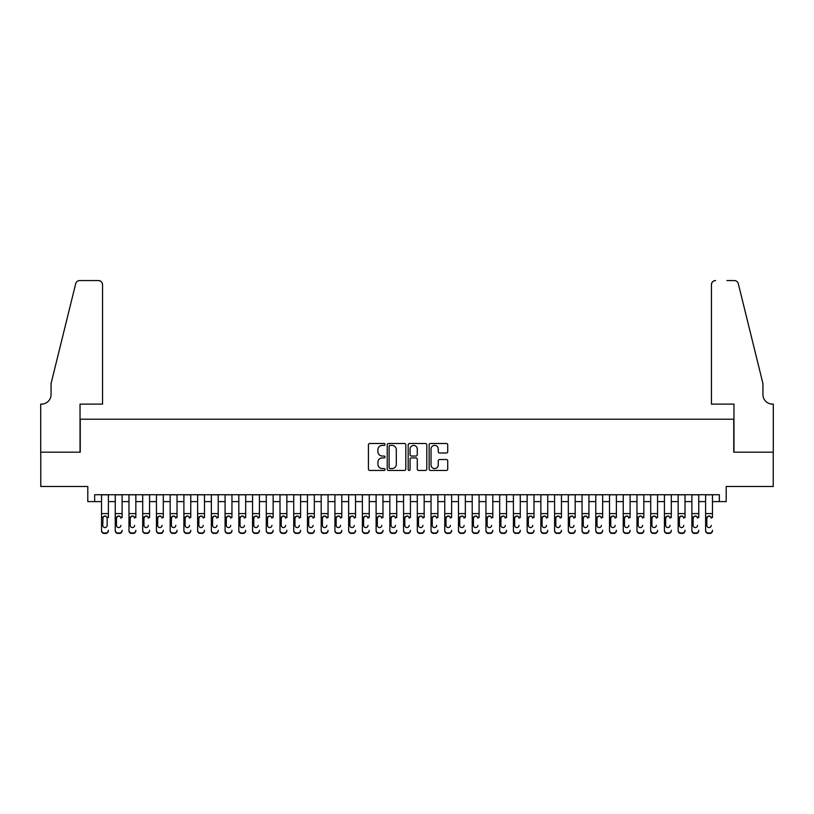<?xml version="1.0" encoding="UTF-8"?>
<svg xmlns="http://www.w3.org/2000/svg" width="814" height="814" viewBox="0 0 814 814"><rect width="100%" height="100%" fill="white"/><g stroke="black" fill="none" stroke-linecap="round" stroke-linejoin="round"><path stroke-width="1.22" d="M385.032 444.444A0.946 0.946 0 0 0 384.086 443.498L369.77 443.498A1.343 1.343 0 0 0 368.427 444.851L368.427 469.108A1.343 1.343 0 0 0 369.77 470.451L384.086 470.451A0.946 0.946 0 0 0 385.032 469.505A0.946 0.946 0 0 0 384.086 468.569L382.234 468.569A4.314 4.314 0 0 1 377.92 464.255L377.92 462.23A4.314 4.314 0 0 1 382.234 457.916L384.086 457.916A0.946 0.946 0 0 0 385.032 456.98A0.946 0.946 0 0 0 384.086 456.033L382.234 456.033A4.314 4.314 0 0 1 377.92 451.719L377.92 449.694A4.314 4.314 0 0 1 382.234 445.39L384.086 445.39A0.946 0.946 0 0 0 385.032 444.444M446.387 453.001A1.343 1.343 0 0 0 447.731 451.648L447.731 444.851A1.343 1.343 0 0 0 446.387 443.498L430.484 443.498A1.343 1.343 0 0 0 429.131 444.851L429.131 469.108A1.343 1.343 0 0 0 430.484 470.451L446.387 470.451A1.343 1.343 0 0 0 447.731 469.108L447.731 460.887A1.343 1.343 0 0 0 446.387 459.534L439.58 459.534A1.343 1.343 0 0 0 438.227 460.887L438.227 464.957A3.602 3.602 0 0 1 434.625 468.569A3.602 3.602 0 0 1 431.023 464.957L431.023 448.992A3.602 3.602 0 0 1 434.625 445.39A3.602 3.602 0 0 1 438.227 448.992L438.227 451.648A1.343 1.343 0 0 0 439.58 453.001L446.387 453.001M94.658 501.597L94.658 494.729L719.342 494.729L719.342 501.597L726.21 501.597L726.21 486.497L773.229 486.497L773.229 452.167L733.76 452.167L733.76 419.22L80.24 419.22L80.24 452.167L40.771 452.167L40.771 486.497L87.79 486.497L87.79 501.597L101.526 501.597M405.82 444.851A1.343 1.343 0 0 0 404.477 443.498L388.573 443.498A1.343 1.343 0 0 0 387.22 444.851L387.22 469.108A1.343 1.343 0 0 0 388.573 470.451L404.477 470.451A1.343 1.343 0 0 0 405.82 469.108L405.82 444.851M409.523 443.498L425.427 443.498A1.343 1.343 0 0 1 426.78 444.851L426.78 469.108A1.343 1.343 0 0 1 425.427 470.451L418.62 470.451A1.343 1.343 0 0 1 417.277 469.108L417.277 459.269A1.343 1.343 0 0 0 415.923 457.916L411.416 457.916A1.343 1.343 0 0 0 410.063 459.269L410.063 469.505A0.946 0.946 0 0 1 409.127 470.451A0.946 0.946 0 0 1 408.18 469.505L408.18 444.851A1.343 1.343 0 0 1 409.523 443.498M108.384 501.597L115.252 501.597M122.11 501.597L128.978 501.597M135.846 501.597L142.704 501.597M149.573 501.597L156.441 501.597M163.299 501.597L170.167 501.597M177.035 501.597L183.893 501.597M190.761 501.597L197.629 501.597M204.487 501.597L211.355 501.597M218.223 501.597L225.081 501.597M231.949 501.597L238.817 501.597M245.675 501.597L252.543 501.597M259.412 501.597L266.27 501.597M273.138 501.597L280.006 501.597M286.864 501.597L293.732 501.597M300.6 501.597L307.458 501.597M314.326 501.597L321.194 501.597M328.052 501.597L334.92 501.597M341.788 501.597L348.646 501.597M355.514 501.597L362.383 501.597M369.241 501.597L376.109 501.597M382.977 501.597L389.835 501.597M396.703 501.597L403.571 501.597M410.429 501.597L417.297 501.597M424.165 501.597L431.023 501.597M437.891 501.597L444.759 501.597M451.617 501.597L458.486 501.597M465.354 501.597L472.212 501.597M479.08 501.597L485.948 501.597M492.806 501.597L499.674 501.597M506.542 501.597L513.4 501.597M520.268 501.597L527.136 501.597M533.994 501.597L540.862 501.597M547.73 501.597L554.588 501.597M561.457 501.597L568.325 501.597M575.183 501.597L582.051 501.597M588.919 501.597L595.777 501.597M602.645 501.597L609.513 501.597M616.371 501.597L623.239 501.597M630.107 501.597L636.965 501.597M643.833 501.597L650.701 501.597M657.559 501.597L664.428 501.597M671.296 501.597L678.154 501.597M685.022 501.597L691.89 501.597M698.748 501.597L705.616 501.597M712.474 501.597L719.342 501.597M390.059 445.39A0.946 0.946 0 0 0 389.112 446.326L389.112 467.623A0.946 0.946 0 0 0 390.059 468.569L392.012 468.569A4.314 4.314 0 0 0 396.316 464.255L396.316 449.694A4.314 4.314 0 0 0 392.012 445.39L390.059 445.39M417.277 449.053A3.602 3.602 0 0 0 413.675 445.451A3.602 3.602 0 0 0 410.063 449.053L410.063 454.68A1.343 1.343 0 0 0 411.416 456.033L415.923 456.033A1.343 1.343 0 0 0 417.277 454.68L417.277 449.053M101.526 517.572L101.526 530.29A2.747 2.727 -0 0 0 104.263 533.017L105.637 533.017A2.747 2.727 -0 0 0 108.384 530.29L108.384 530.728A2.747 2.727 180 0 1 105.637 533.445L105.637 533.017M108.384 517.572L108.384 494.729M107.153 525.386L107.153 518.162L107.153 525.386A2.198 2.177 180 0 1 104.955 527.574A2.198 2.177 180 0 0 107.153 525.386M102.757 525.824L102.757 525.386A2.198 2.177 180 0 0 104.955 527.574M103.805 516.269L102.757 517.989M106.095 516.269L104.955 515.954L106.909 517.144L107.153 518.162M101.526 494.729L101.526 530.728A2.747 2.727 180 0 0 104.263 533.445L105.637 533.445M101.526 517.144L103.002 517.144L102.757 525.386M103.002 517.144L104.955 515.954M102.554 404.12L102.554 284.676A4.121 4.121 0 0 0 98.433 280.555L79.691 280.555A4.121 4.121 0 0 0 75.692 283.689L51.068 383.526L51.068 394.505A9.615 9.615 0 0 1 41.453 404.12L40.7 404.12L40.7 452.167L80.037 452.167L80.037 404.12L102.554 404.12L102.554 284.676C102.289 282.183 100.916 280.81 98.433 280.555L87.037 280.555M75.692 283.689C76.74 281.43 76.74 281.43 75.692 283.689C76.74 281.43 76.74 281.43 75.692 283.689M51.068 394.505A9.615 9.615 0 0 1 41.453 404.12M711.446 404.12L711.446 284.676L711.446 404.12L733.963 404.12L733.963 452.167L773.3 452.167L773.3 404.12L772.547 404.12A9.615 9.615 0 0 1 762.932 394.505A9.615 9.615 0 0 0 772.547 404.12M755.382 352.91L738.308 283.689L762.932 383.526L762.932 394.505M726.963 280.555L734.309 280.555A4.121 4.121 0 0 1 738.308 283.689C737.26 281.43 737.26 281.43 738.308 283.689C737.26 281.43 737.26 281.43 738.308 283.689M715.567 280.555A4.121 4.121 0 0 0 711.446 284.676C711.711 282.183 713.084 280.81 715.567 280.555M115.252 494.729L115.252 530.29A2.747 2.727 -0 0 0 117.999 533.017L119.373 533.017A2.747 2.727 -0 0 0 122.11 530.29L122.11 530.728A2.747 2.727 180 0 1 119.373 533.445L119.373 533.017M122.11 517.572L122.11 494.729M120.879 525.824L120.879 525.386A2.198 2.177 180 0 1 118.681 527.574A2.198 2.177 180 0 0 120.879 525.386M116.483 525.824L116.483 525.386A2.198 2.177 180 0 0 118.681 527.574A2.198 2.177 180 0 1 116.483 525.386L116.483 517.989M117.542 516.269L116.483 518.162L116.728 517.144L118.681 515.954L120.635 517.144L120.879 518.162M119.831 516.269L118.681 515.954M128.978 494.729L128.978 530.29A2.747 2.727 -0 0 0 131.726 533.017L133.099 533.017A2.747 2.727 -0 0 0 135.846 530.29L135.846 530.728A2.747 2.727 180 0 1 133.099 533.445L133.099 533.017M135.846 517.572L135.846 494.729M134.605 525.824L134.605 525.386A2.198 2.177 180 0 1 132.407 527.574A2.198 2.177 180 0 0 134.605 525.386M130.22 525.824L130.22 525.386A2.198 2.177 180 0 0 132.407 527.574A2.198 2.177 180 0 1 130.22 525.386L130.22 517.989M131.268 516.269L130.22 518.162L130.464 517.144L132.407 515.954L134.361 517.144L134.605 518.162M133.557 516.269L132.407 515.954M142.704 494.729L142.704 530.29A2.747 2.727 -0 0 0 145.452 533.017L146.825 533.017A2.747 2.727 -0 0 0 149.573 530.29L149.573 530.728A2.747 2.727 180 0 1 146.825 533.445L146.825 533.017M149.573 517.572L149.573 494.729M148.341 525.824L148.341 525.386A2.198 2.177 180 0 1 146.144 527.574A2.198 2.177 180 0 0 148.341 525.386M143.946 525.824L143.946 525.386A2.198 2.177 180 0 0 146.144 527.574A2.198 2.177 180 0 1 143.946 525.386L143.946 517.989M144.994 516.269L143.946 518.162L144.19 517.144L146.144 515.954L148.097 517.144L148.341 518.162M147.283 516.269L146.144 515.954M156.441 494.729L156.441 530.29A2.747 2.727 -0 0 0 159.188 533.017L160.562 533.017A2.747 2.727 -0 0 0 163.299 530.29L163.299 530.728A2.747 2.727 180 0 1 160.562 533.445L160.562 533.017M163.299 517.572L163.299 494.729M162.067 525.824L162.067 525.386A2.198 2.177 180 0 1 159.87 527.574A2.198 2.177 180 0 0 162.067 525.386M157.672 525.824L157.672 525.386A2.198 2.177 180 0 0 159.87 527.574A2.198 2.177 180 0 1 157.672 525.386L157.672 517.989M158.72 516.269L157.672 518.162L157.916 517.144L159.87 515.954L161.823 517.144L162.067 518.162M161.019 516.269L159.87 515.954M117.999 533.017L119.373 533.445M117.999 533.445A2.747 2.727 180 0 1 115.252 530.728L115.252 530.29M131.726 533.017L133.099 533.445M131.726 533.445A2.747 2.727 180 0 1 128.978 530.728L128.978 530.29M145.452 533.017L146.825 533.445M145.452 533.445A2.747 2.727 180 0 1 142.704 530.728L142.704 530.29M159.188 533.017L160.562 533.445M159.188 533.445A2.747 2.727 180 0 1 156.441 530.728L156.441 530.29M170.167 494.729L170.167 530.29A2.747 2.727 -0 0 0 172.914 533.017L174.288 533.017A2.747 2.727 -0 0 0 177.035 530.29L177.035 530.728A2.747 2.727 180 0 1 174.288 533.445L174.288 533.017M177.035 517.572L177.035 494.729M175.793 525.824L175.793 525.386A2.198 2.177 180 0 1 173.596 527.574A2.198 2.177 180 0 0 175.793 525.386M171.408 525.824L171.408 525.386A2.198 2.177 180 0 0 173.596 527.574A2.198 2.177 180 0 1 171.408 525.386L171.408 517.989M172.456 516.269L171.408 518.162L171.642 517.144L173.596 515.954L175.549 517.144L175.793 518.162M174.745 516.269L173.596 515.954M172.914 533.017L174.288 533.445M172.914 533.445A2.747 2.727 180 0 1 170.167 530.728L170.167 530.29M183.893 494.729L183.893 530.29A2.747 2.727 -0 0 0 186.64 533.017L188.014 533.017A2.747 2.727 -0 0 0 190.761 530.29L190.761 530.728A2.747 2.727 180 0 1 188.014 533.445L188.014 533.017M190.761 517.572L190.761 494.729M189.53 525.824L189.53 525.386A2.198 2.177 180 0 1 187.332 527.574A2.198 2.177 180 0 0 189.53 525.386M185.134 525.824L185.134 525.386A2.198 2.177 180 0 0 187.332 527.574A2.198 2.177 180 0 1 185.134 525.386L185.134 517.989M186.182 516.269L185.134 518.162L185.378 517.144L187.332 515.954L189.286 517.144L189.53 518.162M188.472 516.269L187.332 515.954M186.64 533.017L188.014 533.445M186.64 533.445A2.747 2.727 180 0 1 183.893 530.728L183.893 530.29M197.629 494.729L197.629 530.29A2.747 2.727 -0 0 0 200.376 533.017L201.75 533.017A2.747 2.727 -0 0 0 204.487 530.29L204.487 530.728A2.747 2.727 180 0 1 201.75 533.445L201.75 533.017M204.487 517.572L204.487 494.729M203.256 525.824L203.256 525.386A2.198 2.177 180 0 1 201.058 527.574A2.198 2.177 180 0 0 203.256 525.386M198.86 525.824L198.86 525.386A2.198 2.177 180 0 0 201.058 527.574A2.198 2.177 180 0 1 198.86 525.386L198.86 517.989M199.908 516.269L198.86 518.162L199.104 517.144L201.058 515.954L203.012 517.144L203.256 518.162M202.198 516.269L201.058 515.954M200.376 533.017L201.75 533.445M200.376 533.445A2.747 2.727 180 0 1 197.629 530.728L197.629 530.29M211.355 494.729L211.355 530.29A2.747 2.727 -0 0 0 214.102 533.017L215.476 533.017A2.747 2.727 -0 0 0 218.223 530.29L218.223 530.728A2.747 2.727 180 0 1 215.476 533.445L215.476 533.017M218.223 517.572L218.223 494.729M216.982 525.824L216.982 525.386A2.198 2.177 180 0 1 214.784 527.574A2.198 2.177 180 0 0 216.982 525.386M212.596 525.824L212.596 525.386A2.198 2.177 180 0 0 214.784 527.574A2.198 2.177 180 0 1 212.596 525.386L212.596 517.989M213.644 516.269L212.596 518.162L212.83 517.144L214.784 515.954L216.738 517.144L216.982 518.162M215.934 516.269L214.784 515.954M214.102 533.017L215.476 533.445M214.102 533.445A2.747 2.727 180 0 1 211.355 530.728L211.355 530.29M225.081 494.729L225.081 530.29A2.747 2.727 -0 0 0 227.828 533.017L229.202 533.017A2.747 2.727 -0 0 0 231.949 530.29L231.949 530.728A2.747 2.727 180 0 1 229.202 533.445L229.202 533.017M231.949 517.572L231.949 494.729M230.718 525.824L230.718 525.386A2.198 2.177 180 0 1 228.52 527.574A2.198 2.177 180 0 0 230.718 525.386M226.323 525.824L226.323 525.386A2.198 2.177 180 0 0 228.52 527.574A2.198 2.177 180 0 1 226.323 525.386L226.323 517.989M227.371 516.269L226.323 518.162L226.567 517.144L228.52 515.954L230.474 517.144L230.718 518.162M229.66 516.269L228.52 515.954M227.828 533.017L229.202 533.445M227.828 533.445A2.747 2.727 180 0 1 225.081 530.728L225.081 530.29M238.817 494.729L238.817 530.29A2.747 2.727 -0 0 0 241.565 533.017L242.938 533.017A2.747 2.727 -0 0 0 245.675 530.29L245.675 530.728A2.747 2.727 180 0 1 242.938 533.445L242.938 533.017M245.675 517.572L245.675 494.729M244.444 525.824L244.444 525.386A2.198 2.177 180 0 1 242.246 527.574A2.198 2.177 180 0 0 244.444 525.386M240.049 525.824L240.049 525.386A2.198 2.177 180 0 0 242.246 527.574A2.198 2.177 180 0 1 240.049 525.386L240.049 517.989M241.097 516.269L240.049 518.162L240.293 517.144L242.246 515.954L244.2 517.144L244.444 518.162M243.386 516.269L242.246 515.954M241.565 533.017L242.938 533.445M241.565 533.445A2.747 2.727 180 0 1 238.817 530.728L238.817 530.29M252.543 494.729L252.543 530.29A2.747 2.727 -0 0 0 255.291 533.017L256.664 533.017A2.747 2.727 -0 0 0 259.412 530.29L259.412 530.728A2.747 2.727 180 0 1 256.664 533.445L256.664 533.017M259.412 517.572L259.412 494.729M258.17 525.824L258.17 525.386A2.198 2.177 180 0 1 255.972 527.574A2.198 2.177 180 0 0 258.17 525.386M253.785 525.824L253.785 525.386A2.198 2.177 180 0 0 255.972 527.574A2.198 2.177 180 0 1 253.785 525.386L253.785 517.989M254.833 516.269L253.785 518.162L254.019 517.144L255.972 515.954L257.926 517.144L258.17 518.162M257.122 516.269L255.972 515.954M255.291 533.017L256.664 533.445M255.291 533.445A2.747 2.727 180 0 1 252.543 530.728L252.543 530.29M266.27 494.729L266.27 530.29A2.747 2.727 -0 0 0 269.017 533.017L270.39 533.017A2.747 2.727 -0 0 0 273.138 530.29L273.138 530.728A2.747 2.727 180 0 1 270.39 533.445L270.39 533.017M273.138 517.572L273.138 494.729M271.907 525.824L271.907 525.386A2.198 2.177 180 0 1 269.709 527.574A2.198 2.177 180 0 0 271.907 525.386M267.511 525.824L267.511 525.386A2.198 2.177 180 0 0 269.709 527.574A2.198 2.177 180 0 1 267.511 525.386L267.511 517.989M268.559 516.269L267.511 518.162L267.755 517.144L269.709 515.954L271.662 517.144L271.907 518.162M270.848 516.269L269.709 515.954M269.017 533.017L270.39 533.445M269.017 533.445A2.747 2.727 180 0 1 266.27 530.728L266.27 530.29M280.006 494.729L280.006 530.29A2.747 2.727 -0 0 0 282.753 533.017L284.127 533.017A2.747 2.727 -0 0 0 286.864 530.29L286.864 530.728A2.747 2.727 180 0 1 284.127 533.445L284.127 533.017M286.864 517.572L286.864 494.729M285.633 525.824L285.633 525.386A2.198 2.177 180 0 1 283.435 527.574A2.198 2.177 180 0 0 285.633 525.386M281.237 525.824L281.237 525.386A2.198 2.177 180 0 0 283.435 527.574A2.198 2.177 180 0 1 281.237 525.386L281.237 517.989M282.285 516.269L281.237 518.162L281.481 517.144L283.435 515.954L285.388 517.144L285.633 518.162M284.574 516.269L283.435 515.954M282.753 533.017L284.127 533.445M282.753 533.445A2.747 2.727 180 0 1 280.006 530.728L280.006 530.29M293.732 494.729L293.732 530.29A2.747 2.727 -0 0 0 296.479 533.017L297.853 533.017A2.747 2.727 -0 0 0 300.6 530.29L300.6 530.728A2.747 2.727 180 0 1 297.853 533.445L297.853 533.017M300.6 517.572L300.6 494.729M299.359 525.824L299.359 525.386A2.198 2.177 180 0 1 297.161 527.574A2.198 2.177 180 0 0 299.359 525.386M294.973 525.824L294.973 525.386A2.198 2.177 180 0 0 297.161 527.574A2.198 2.177 180 0 1 294.973 525.386L294.973 517.989M296.021 516.269L294.973 518.162L295.207 517.144L297.161 515.954L299.114 517.144L299.359 518.162M298.311 516.269L297.161 515.954M296.479 533.017L297.853 533.445M296.479 533.445A2.747 2.727 180 0 1 293.732 530.728L293.732 530.29M307.458 494.729L307.458 530.29A2.747 2.727 -0 0 0 310.205 533.017L311.579 533.017A2.747 2.727 -0 0 0 314.326 530.29L314.326 530.728A2.747 2.727 180 0 1 311.579 533.445L311.579 533.017M314.326 517.572L314.326 494.729M313.095 525.824L313.095 525.386A2.198 2.177 180 0 1 310.897 527.574A2.198 2.177 180 0 0 313.095 525.386M308.699 525.824L308.699 525.386A2.198 2.177 180 0 0 310.897 527.574A2.198 2.177 180 0 1 308.699 525.386L308.699 517.989M309.747 516.269L308.699 518.162L308.944 517.144L310.897 515.954L312.851 517.144L313.095 518.162M312.037 516.269L310.897 515.954M310.205 533.017L311.579 533.445M310.205 533.445A2.747 2.727 180 0 1 307.458 530.728L307.458 530.29M321.194 494.729L321.194 530.29A2.747 2.727 -0 0 0 323.941 533.017L325.315 533.017A2.747 2.727 -0 0 0 328.052 530.29L328.052 530.728A2.747 2.727 180 0 1 325.315 533.445L325.315 533.017M328.052 517.572L328.052 494.729M326.821 525.824L326.821 525.386A2.198 2.177 180 0 1 324.623 527.574A2.198 2.177 180 0 0 326.821 525.386M322.425 525.824L322.425 525.386A2.198 2.177 180 0 0 324.623 527.574A2.198 2.177 180 0 1 322.425 525.386L322.425 517.989M323.473 516.269L322.425 518.162L322.67 517.144L324.623 515.954L326.577 517.144L326.821 518.162M325.763 516.269L324.623 515.954M323.941 533.017L325.315 533.445M323.941 533.445A2.747 2.727 180 0 1 321.194 530.728L321.194 530.29M334.92 494.729L334.92 530.29A2.747 2.727 -0 0 0 337.668 533.017L339.041 533.017A2.747 2.727 -0 0 0 341.788 530.29L341.788 530.728A2.747 2.727 180 0 1 339.041 533.445L339.041 533.017M341.788 517.572L341.788 494.729M340.547 525.824L340.547 525.386A2.198 2.177 180 0 1 338.349 527.574A2.198 2.177 180 0 0 340.547 525.386M336.151 525.824L336.151 525.386A2.198 2.177 180 0 0 338.349 527.574A2.198 2.177 180 0 1 336.151 525.386L336.151 517.989M337.21 516.269L336.151 518.162L336.396 517.144L338.349 515.954L340.303 517.144L340.547 518.162M339.499 516.269L338.349 515.954M337.668 533.017L339.041 533.445M337.668 533.445A2.747 2.727 180 0 1 334.92 530.728L334.92 530.29M348.646 494.729L348.646 530.29A2.747 2.727 -0 0 0 351.394 533.017L352.767 533.017A2.747 2.727 -0 0 0 355.514 530.29L355.514 530.728A2.747 2.727 180 0 1 352.767 533.445L352.767 533.017M355.514 517.572L355.514 494.729M354.283 525.824L354.283 525.386A2.198 2.177 180 0 1 352.086 527.574A2.198 2.177 180 0 0 354.283 525.386M349.888 525.824L349.888 525.386A2.198 2.177 180 0 0 352.086 527.574A2.198 2.177 180 0 1 349.888 525.386L349.888 517.989M350.936 516.269L349.888 518.162L350.132 517.144L352.086 515.954L354.039 517.144L354.283 518.162M353.225 516.269L352.086 515.954M351.394 533.017L352.767 533.445M351.394 533.445A2.747 2.727 180 0 1 348.646 530.728L348.646 530.29M362.383 494.729L362.383 530.29A2.747 2.727 -0 0 0 365.13 533.017L366.493 533.017A2.747 2.727 -0 0 0 369.241 530.29L369.241 530.728A2.747 2.727 180 0 1 366.493 533.445L366.493 533.017M369.241 517.572L369.241 494.729M368.009 525.824L368.009 525.386A2.198 2.177 180 0 1 365.812 527.574A2.198 2.177 180 0 0 368.009 525.386M363.614 525.824L363.614 525.386A2.198 2.177 180 0 0 365.812 527.574A2.198 2.177 180 0 1 363.614 525.386L363.614 517.989M364.662 516.269L363.614 518.162L363.858 517.144L365.812 515.954L367.765 517.144L368.009 518.162M366.951 516.269L365.812 515.954M365.13 533.017L366.493 533.445M365.13 533.445A2.747 2.727 180 0 1 362.383 530.728L362.383 530.29M376.109 494.729L376.109 530.29A2.747 2.727 -0 0 0 378.856 533.017L380.23 533.017A2.747 2.727 -0 0 0 382.977 530.29L382.977 530.728A2.747 2.727 180 0 1 380.23 533.445L380.23 533.017M382.977 517.572L382.977 494.729M381.735 525.824L381.735 525.386A2.198 2.177 180 0 1 379.538 527.574A2.198 2.177 180 0 0 381.735 525.386M377.34 525.824L377.34 525.386A2.198 2.177 180 0 0 379.538 527.574A2.198 2.177 180 0 1 377.34 525.386L377.34 517.989M378.398 516.269L377.34 518.162L377.584 517.144L379.538 515.954L381.491 517.144L381.735 518.162M380.687 516.269L379.538 515.954M378.856 533.017L380.23 533.445M378.856 533.445A2.747 2.727 180 0 1 376.109 530.728L376.109 530.29M389.835 494.729L389.835 530.29A2.747 2.727 -0 0 0 392.582 533.017L393.956 533.017A2.747 2.727 -0 0 0 396.703 530.29L396.703 530.728A2.747 2.727 180 0 1 393.956 533.445L393.956 533.017M396.703 517.572L396.703 494.729M395.472 525.824L395.472 525.386A2.198 2.177 180 0 1 393.274 527.574A2.198 2.177 180 0 0 395.472 525.386M391.076 525.824L391.076 525.386A2.198 2.177 180 0 0 393.274 527.574A2.198 2.177 180 0 1 391.076 525.386L391.076 517.989M392.124 516.269L391.076 518.162L391.32 517.144L393.274 515.954L395.228 517.144L395.472 518.162M394.414 516.269L393.274 515.954M392.582 533.017L393.956 533.445M392.582 533.445A2.747 2.727 180 0 1 389.835 530.728L389.835 530.29M403.571 494.729L403.571 530.29A2.747 2.727 -0 0 0 406.318 533.017L407.682 533.017A2.747 2.727 -0 0 0 410.429 530.29L410.429 530.728A2.747 2.727 180 0 1 407.682 533.445L407.682 533.017M410.429 517.572L410.429 494.729M409.198 525.824L409.198 525.386A2.198 2.177 180 0 1 407 527.574A2.198 2.177 180 0 0 409.198 525.386M404.802 525.824L404.802 525.386A2.198 2.177 180 0 0 407 527.574A2.198 2.177 180 0 1 404.802 525.386L404.802 517.989M405.85 516.269L404.802 518.162L405.046 517.144L407 515.954L408.954 517.144L409.198 518.162M408.14 516.269L407 515.954M406.318 533.017L407.682 533.445M406.318 533.445A2.747 2.727 180 0 1 403.571 530.728L403.571 530.29M417.297 494.729L417.297 530.29A2.747 2.727 -0 0 0 420.044 533.017L421.418 533.017A2.747 2.727 -0 0 0 424.165 530.29L424.165 530.728A2.747 2.727 180 0 1 421.418 533.445L421.418 533.017M424.165 517.572L424.165 494.729M422.924 525.824L422.924 525.386A2.198 2.177 180 0 1 420.726 527.574A2.198 2.177 180 0 0 422.924 525.386M418.528 525.824L418.528 525.386A2.198 2.177 180 0 0 420.726 527.574A2.198 2.177 180 0 1 418.528 525.386L418.528 517.989M419.586 516.269L418.528 518.162L418.772 517.144L420.726 515.954L422.68 517.144L422.924 518.162M421.876 516.269L420.726 515.954M420.044 533.017L421.418 533.445M420.044 533.445A2.747 2.727 180 0 1 417.297 530.728L417.297 530.29M431.023 494.729L431.023 530.29A2.747 2.727 -0 0 0 433.77 533.017L435.144 533.017A2.747 2.727 -0 0 0 437.891 530.29L437.891 530.728A2.747 2.727 180 0 1 435.144 533.445L435.144 533.017M437.891 517.572L437.891 494.729M436.66 525.824L436.66 525.386A2.198 2.177 180 0 1 434.462 527.574A2.198 2.177 180 0 0 436.66 525.386M432.265 525.824L432.265 525.386A2.198 2.177 180 0 0 434.462 527.574A2.198 2.177 180 0 1 432.265 525.386L432.265 517.989M433.313 516.269L432.265 518.162L432.509 517.144L434.462 515.954L436.416 517.144L436.66 518.162M435.602 516.269L434.462 515.954M433.77 533.017L435.144 533.445M433.77 533.445A2.747 2.727 180 0 1 431.023 530.728L431.023 530.29M444.759 494.729L444.759 530.29A2.747 2.727 -0 0 0 447.507 533.017L448.87 533.017A2.747 2.727 -0 0 0 451.617 530.29L451.617 530.728A2.747 2.727 180 0 1 448.87 533.445L448.87 533.017M451.617 517.572L451.617 494.729M450.386 525.824L450.386 525.386A2.198 2.177 180 0 1 448.188 527.574A2.198 2.177 180 0 0 450.386 525.386M445.991 525.824L445.991 525.386A2.198 2.177 180 0 0 448.188 527.574A2.198 2.177 180 0 1 445.991 525.386L445.991 517.989M447.039 516.269L445.991 518.162L446.235 517.144L448.188 515.954L450.142 517.144L450.386 518.162M449.328 516.269L448.188 515.954M447.507 533.017L448.87 533.445M447.507 533.445A2.747 2.727 180 0 1 444.759 530.728L444.759 530.29M458.486 494.729L458.486 530.29A2.747 2.727 -0 0 0 461.233 533.017L462.606 533.017A2.747 2.727 -0 0 0 465.354 530.29L465.354 530.728A2.747 2.727 180 0 1 462.606 533.445L462.606 533.017M465.354 517.572L465.354 494.729M464.112 525.824L464.112 525.386A2.198 2.177 180 0 1 461.914 527.574A2.198 2.177 180 0 0 464.112 525.386M459.717 525.824L459.717 525.386A2.198 2.177 180 0 0 461.914 527.574A2.198 2.177 180 0 1 459.717 525.386L459.717 517.989M460.775 516.269L459.717 518.162L459.961 517.144L461.914 515.954L463.868 517.144L464.112 518.162M463.064 516.269L461.914 515.954M461.233 533.017L462.606 533.445M461.233 533.445A2.747 2.727 180 0 1 458.486 530.728L458.486 530.29M472.212 494.729L472.212 530.29A2.747 2.727 -0 0 0 474.959 533.017L476.332 533.017A2.747 2.727 -0 0 0 479.08 530.29L479.08 530.728A2.747 2.727 180 0 1 476.332 533.445L476.332 533.017M479.08 517.572L479.08 494.729M477.849 525.824L477.849 525.386A2.198 2.177 180 0 1 475.651 527.574A2.198 2.177 180 0 0 477.849 525.386M473.453 525.824L473.453 525.386A2.198 2.177 180 0 0 475.651 527.574A2.198 2.177 180 0 1 473.453 525.386L473.453 517.989M474.501 516.269L473.453 518.162L473.697 517.144L475.651 515.954L477.604 517.144L477.849 518.162M476.79 516.269L475.651 515.954M474.959 533.017L476.332 533.445M474.959 533.445A2.747 2.727 180 0 1 472.212 530.728L472.212 530.29M485.948 494.729L485.948 530.29A2.747 2.727 -0 0 0 488.685 533.017L490.059 533.017A2.747 2.727 -0 0 0 492.806 530.29L492.806 530.728A2.747 2.727 180 0 1 490.059 533.445L490.059 533.017M492.806 517.572L492.806 494.729M491.575 525.824L491.575 525.386A2.198 2.177 180 0 1 489.377 527.574A2.198 2.177 180 0 0 491.575 525.386M487.179 525.824L487.179 525.386A2.198 2.177 180 0 0 489.377 527.574A2.198 2.177 180 0 1 487.179 525.386L487.179 517.989M488.227 516.269L487.179 518.162L487.423 517.144L489.377 515.954L491.33 517.144L491.575 518.162M490.516 516.269L489.377 515.954M488.685 533.017L490.059 533.445M488.685 533.445A2.747 2.727 180 0 1 485.948 530.728L485.948 530.29M499.674 494.729L499.674 530.29A2.747 2.727 -0 0 0 502.421 533.017L503.795 533.017A2.747 2.727 -0 0 0 506.542 530.29L506.542 530.728A2.747 2.727 180 0 1 503.795 533.445L503.795 533.017M506.542 517.572L506.542 494.729M505.301 525.824L505.301 525.386A2.198 2.177 180 0 1 503.103 527.574A2.198 2.177 180 0 0 505.301 525.386M500.905 525.824L500.905 525.386A2.198 2.177 180 0 0 503.103 527.574A2.198 2.177 180 0 1 500.905 525.386L500.905 517.989M501.963 516.269L500.905 518.162L501.149 517.144L503.103 515.954L505.056 517.144L505.301 518.162M504.253 516.269L503.103 515.954M502.421 533.017L503.795 533.445M502.421 533.445A2.747 2.727 180 0 1 499.674 530.728L499.674 530.29M513.4 494.729L513.4 530.29A2.747 2.727 -0 0 0 516.147 533.017L517.521 533.017A2.747 2.727 -0 0 0 520.268 530.29L520.268 530.728A2.747 2.727 180 0 1 517.521 533.445L517.521 533.017M520.268 517.572L520.268 494.729M519.027 525.824L519.027 525.386A2.198 2.177 180 0 1 516.839 527.574A2.198 2.177 180 0 0 519.027 525.386M514.641 525.824L514.641 525.386A2.198 2.177 180 0 0 516.839 527.574A2.198 2.177 180 0 1 514.641 525.386L514.641 517.989M515.689 516.269L514.641 518.162L514.886 517.144L516.839 515.954L518.793 517.144L519.027 518.162M517.979 516.269L516.839 515.954M516.147 533.017L517.521 533.445M516.147 533.445A2.747 2.727 180 0 1 513.4 530.728L513.4 530.29M527.136 494.729L527.136 530.29A2.747 2.727 -0 0 0 529.873 533.017L531.247 533.017A2.747 2.727 -0 0 0 533.994 530.29L533.994 530.728A2.747 2.727 180 0 1 531.247 533.445L531.247 533.017M533.994 517.572L533.994 494.729M532.763 525.824L532.763 525.386A2.198 2.177 180 0 1 530.565 527.574A2.198 2.177 180 0 0 532.763 525.386M528.367 525.824L528.367 525.386A2.198 2.177 180 0 0 530.565 527.574A2.198 2.177 180 0 1 528.367 525.386L528.367 517.989M529.415 516.269L528.367 518.162L528.612 517.144L530.565 515.954L532.519 517.144L532.763 518.162M531.705 516.269L530.565 515.954M529.873 533.017L531.247 533.445M529.873 533.445A2.747 2.727 180 0 1 527.136 530.728L527.136 530.29M540.862 494.729L540.862 530.29A2.747 2.727 -0 0 0 543.61 533.017L544.983 533.017A2.747 2.727 -0 0 0 547.73 530.29L547.73 530.728A2.747 2.727 180 0 1 544.983 533.445L544.983 533.017M547.73 517.572L547.73 494.729M546.489 525.824L546.489 525.386A2.198 2.177 180 0 1 544.291 527.574A2.198 2.177 180 0 0 546.489 525.386M542.093 525.824L542.093 525.386A2.198 2.177 180 0 0 544.291 527.574A2.198 2.177 180 0 1 542.093 525.386L542.093 517.989M543.152 516.269L542.093 518.162L542.338 517.144L544.291 515.954L546.245 517.144L546.489 518.162M545.441 516.269L544.291 515.954M543.61 533.017L544.983 533.445M543.61 533.445A2.747 2.727 180 0 1 540.862 530.728L540.862 530.29M554.588 494.729L554.588 530.29A2.747 2.727 -0 0 0 557.336 533.017L558.709 533.017A2.747 2.727 -0 0 0 561.457 530.29L561.457 530.728A2.747 2.727 180 0 1 558.709 533.445L558.709 533.017M561.457 517.572L561.457 494.729M560.215 525.824L560.215 525.386A2.198 2.177 180 0 1 558.028 527.574A2.198 2.177 180 0 0 560.215 525.386M555.83 525.824L555.83 525.386A2.198 2.177 180 0 0 558.028 527.574A2.198 2.177 180 0 1 555.83 525.386L555.83 517.989M556.878 516.269L555.83 518.162L556.074 517.144L558.028 515.954L559.981 517.144L560.215 518.162M559.167 516.269L558.028 515.954M557.336 533.017L558.709 533.445M557.336 533.445A2.747 2.727 180 0 1 554.588 530.728L554.588 530.29M568.325 494.729L568.325 530.29A2.747 2.727 -0 0 0 571.062 533.017L572.435 533.017A2.747 2.727 -0 0 0 575.183 530.29L575.183 530.728A2.747 2.727 180 0 1 572.435 533.445L572.435 533.017M575.183 517.572L575.183 494.729M573.951 525.824L573.951 525.386A2.198 2.177 180 0 1 571.754 527.574A2.198 2.177 180 0 0 573.951 525.386M569.556 525.824L569.556 525.386A2.198 2.177 180 0 0 571.754 527.574A2.198 2.177 180 0 1 569.556 525.386L569.556 517.989M570.604 516.269L569.556 518.162L569.8 517.144L571.754 515.954L573.707 517.144L573.951 518.162M572.893 516.269L571.754 515.954M571.062 533.017L572.435 533.445M571.062 533.445A2.747 2.727 180 0 1 568.325 530.728L568.325 530.29M582.051 494.729L582.051 530.29A2.747 2.727 -0 0 0 584.798 533.017L586.172 533.017A2.747 2.727 -0 0 0 588.919 530.29L588.919 530.728A2.747 2.727 180 0 1 586.172 533.445L586.172 533.017M588.919 517.572L588.919 494.729M587.677 525.824L587.677 525.386A2.198 2.177 180 0 1 585.48 527.574A2.198 2.177 180 0 0 587.677 525.386M583.282 525.824L583.282 525.386A2.198 2.177 180 0 0 585.48 527.574A2.198 2.177 180 0 1 583.282 525.386L583.282 517.989M584.34 516.269L583.282 518.162L583.526 517.144L585.48 515.954L587.433 517.144L587.677 518.162M586.629 516.269L585.48 515.954M584.798 533.017L586.172 533.445M584.798 533.445A2.747 2.727 180 0 1 582.051 530.728L582.051 530.29M595.777 494.729L595.777 530.29A2.747 2.727 -0 0 0 598.524 533.017L599.898 533.017A2.747 2.727 -0 0 0 602.645 530.29L602.645 530.728A2.747 2.727 180 0 1 599.898 533.445L599.898 533.017M602.645 517.572L602.645 494.729M601.404 525.824L601.404 525.386A2.198 2.177 180 0 1 599.216 527.574A2.198 2.177 180 0 0 601.404 525.386M597.018 525.824L597.018 525.386A2.198 2.177 180 0 0 599.216 527.574A2.198 2.177 180 0 1 597.018 525.386L597.018 517.989M598.066 516.269L597.018 518.162L597.262 517.144L599.216 515.954L601.17 517.144L601.404 518.162M600.356 516.269L599.216 515.954M598.524 533.017L599.898 533.445M598.524 533.445A2.747 2.727 180 0 1 595.777 530.728L595.777 530.29M609.513 494.729L609.513 530.29A2.747 2.727 -0 0 0 612.25 533.017L613.624 533.017A2.747 2.727 -0 0 0 616.371 530.29L616.371 530.728A2.747 2.727 180 0 1 613.624 533.445L613.624 533.017M616.371 517.572L616.371 494.729M615.14 525.824L615.14 525.386A2.198 2.177 180 0 1 612.942 527.574A2.198 2.177 180 0 0 615.14 525.386M610.744 525.824L610.744 525.386A2.198 2.177 180 0 0 612.942 527.574A2.198 2.177 180 0 1 610.744 525.386L610.744 517.989M611.792 516.269L610.744 518.162L610.988 517.144L612.942 515.954L614.896 517.144L615.14 518.162M614.082 516.269L612.942 515.954M612.25 533.017L613.624 533.445M612.25 533.445A2.747 2.727 180 0 1 609.513 530.728L609.513 530.29M623.239 494.729L623.239 530.29A2.747 2.727 -0 0 0 625.986 533.017L627.36 533.017A2.747 2.727 -0 0 0 630.107 530.29L630.107 530.728A2.747 2.727 180 0 1 627.36 533.445L627.36 533.017M630.107 517.572L630.107 494.729M628.866 525.824L628.866 525.386A2.198 2.177 180 0 1 626.668 527.574A2.198 2.177 180 0 0 628.866 525.386M624.47 525.824L624.47 525.386A2.198 2.177 180 0 0 626.668 527.574A2.198 2.177 180 0 1 624.47 525.386L624.47 517.989M625.528 516.269L624.47 518.162L624.714 517.144L626.668 515.954L628.622 517.144L628.866 518.162M627.818 516.269L626.668 515.954M625.986 533.017L627.36 533.445M625.986 533.445A2.747 2.727 180 0 1 623.239 530.728L623.239 530.29M636.965 494.729L636.965 530.29A2.747 2.727 -0 0 0 639.712 533.017L641.086 533.017A2.747 2.727 -0 0 0 643.833 530.29L643.833 530.728A2.747 2.727 180 0 1 641.086 533.445L641.086 533.017M643.833 517.572L643.833 494.729M642.592 525.824L642.592 525.386A2.198 2.177 180 0 1 640.404 527.574A2.198 2.177 180 0 0 642.592 525.386M638.207 525.824L638.207 525.386A2.198 2.177 180 0 0 640.404 527.574A2.198 2.177 180 0 1 638.207 525.386L638.207 517.989M639.255 516.269L638.207 518.162L638.451 517.144L640.404 515.954L642.358 517.144L642.592 518.162M641.544 516.269L640.404 515.954M639.712 533.017L641.086 533.445M639.712 533.445A2.747 2.727 180 0 1 636.965 530.728L636.965 530.29M650.701 494.729L650.701 530.29A2.747 2.727 -0 0 0 653.439 533.017L654.812 533.017A2.747 2.727 -0 0 0 657.559 530.29L657.559 530.728A2.747 2.727 180 0 1 654.812 533.445L654.812 533.017M657.559 517.572L657.559 494.729M656.328 525.824L656.328 525.386A2.198 2.177 180 0 1 654.13 527.574A2.198 2.177 180 0 0 656.328 525.386M651.933 525.824L651.933 525.386A2.198 2.177 180 0 0 654.13 527.574A2.198 2.177 180 0 1 651.933 525.386L651.933 517.989M652.981 516.269L651.933 518.162L652.177 517.144L654.13 515.954L656.084 517.144L656.328 518.162M655.27 516.269L654.13 515.954M653.439 533.017L654.812 533.445M653.439 533.445A2.747 2.727 180 0 1 650.701 530.728L650.701 530.29M664.428 494.729L664.428 530.29A2.747 2.727 -0 0 0 667.175 533.017L668.548 533.017A2.747 2.727 -0 0 0 671.296 530.29L671.296 530.728A2.747 2.727 180 0 1 668.548 533.445L668.548 533.017M671.296 517.572L671.296 494.729M670.054 525.824L670.054 525.386A2.198 2.177 180 0 1 667.856 527.574A2.198 2.177 180 0 0 670.054 525.386M665.659 525.824L665.659 525.386A2.198 2.177 180 0 0 667.856 527.574A2.198 2.177 180 0 1 665.659 525.386L665.659 517.989M666.717 516.269L665.659 518.162L665.903 517.144L667.856 515.954L669.81 517.144L670.054 518.162M669.006 516.269L667.856 515.954M667.175 533.017L668.548 533.445M667.175 533.445A2.747 2.727 180 0 1 664.428 530.728L664.428 530.29M678.154 494.729L678.154 530.29A2.747 2.727 -0 0 0 680.901 533.017L682.274 533.017A2.747 2.727 -0 0 0 685.022 530.29L685.022 530.728A2.747 2.727 180 0 1 682.274 533.445L682.274 533.017M685.022 517.572L685.022 494.729M683.78 525.824L683.78 525.386A2.198 2.177 180 0 1 681.593 527.574A2.198 2.177 180 0 0 683.78 525.386M679.395 525.824L679.395 525.386A2.198 2.177 180 0 0 681.593 527.574A2.198 2.177 180 0 1 679.395 525.386L679.395 517.989M680.443 516.269L679.395 518.162L679.639 517.144L681.593 515.954L683.536 517.144L683.78 518.162M682.732 516.269L681.593 515.954M680.901 533.017L682.274 533.445M680.901 533.445A2.747 2.727 180 0 1 678.154 530.728L678.154 530.29M691.89 494.729L691.89 530.29A2.747 2.727 -0 0 0 694.627 533.017L696.001 533.017A2.747 2.727 -0 0 0 698.748 530.29L698.748 530.728A2.747 2.727 180 0 1 696.001 533.445L696.001 533.017M698.748 517.572L698.748 494.729M697.517 525.824L697.517 525.386A2.198 2.177 180 0 1 695.319 527.574A2.198 2.177 180 0 0 697.517 525.386M693.121 525.824L693.121 525.386A2.198 2.177 180 0 0 695.319 527.574A2.198 2.177 180 0 1 693.121 525.386L693.121 517.989M694.169 516.269L693.121 518.162L693.365 517.144L695.319 515.954L697.272 517.144L697.517 518.162M696.458 516.269L695.319 515.954M694.627 533.017L696.001 533.445M694.627 533.445A2.747 2.727 180 0 1 691.89 530.728L691.89 530.29M705.616 494.729L705.616 530.29A2.747 2.727 -0 0 0 708.363 533.017L709.737 533.017A2.747 2.727 -0 0 0 712.474 530.29L712.474 530.728A2.747 2.727 180 0 1 709.737 533.445L709.737 533.017M712.474 517.572L712.474 494.729M711.243 525.824L711.243 525.386A2.198 2.177 180 0 1 709.045 527.574A2.198 2.177 180 0 0 711.243 525.386M706.847 525.824L706.847 525.386A2.198 2.177 180 0 0 709.045 527.574A2.198 2.177 180 0 1 706.847 525.386L706.847 517.989M707.905 516.269L706.847 518.162L707.091 517.144L709.045 515.954L710.998 517.144L711.243 518.162M710.195 516.269L709.045 515.954M708.363 533.017L709.737 533.445M708.363 533.445A2.747 2.727 180 0 1 705.616 530.728L705.616 530.29M106.909 517.144L108.384 517.144M101.526 513.593L108.384 513.593M101.526 494.831L108.384 494.831M120.635 517.144L122.11 517.144M115.252 517.144L116.728 517.144M115.252 513.593L122.11 513.593M115.252 494.831L122.11 494.831M134.361 517.144L135.846 517.144M128.978 517.144L130.464 517.144M128.978 513.593L135.846 513.593M128.978 494.831L135.846 494.831M148.097 517.144L149.573 517.144M142.704 517.144L144.19 517.144M142.704 513.593L149.573 513.593M142.704 494.831L149.573 494.831M161.823 517.144L163.299 517.144M156.441 517.144L157.916 517.144M156.441 513.593L163.299 513.593M156.441 494.831L163.299 494.831M175.549 517.144L177.035 517.144M170.167 517.144L171.642 517.144M170.167 513.593L177.035 513.593M170.167 494.831L177.035 494.831M189.286 517.144L190.761 517.144M183.893 517.144L185.378 517.144M183.893 513.593L190.761 513.593M183.893 494.831L190.761 494.831M203.012 517.144L204.487 517.144M197.629 517.144L199.104 517.144M197.629 513.593L204.487 513.593M197.629 494.831L204.487 494.831M216.738 517.144L218.223 517.144M211.355 517.144L212.83 517.144M211.355 513.593L218.223 513.593M211.355 494.831L218.223 494.831M230.474 517.144L231.949 517.144M225.081 517.144L226.567 517.144M225.081 513.593L231.949 513.593M225.081 494.831L231.949 494.831M244.2 517.144L245.675 517.144M238.817 517.144L240.293 517.144M238.817 513.593L245.675 513.593M238.817 494.831L245.675 494.831M257.926 517.144L259.412 517.144M252.543 517.144L254.019 517.144M252.543 513.593L259.412 513.593M252.543 494.831L259.412 494.831M271.662 517.144L273.138 517.144M266.27 517.144L267.755 517.144M266.27 513.593L273.138 513.593M266.27 494.831L273.138 494.831M285.388 517.144L286.864 517.144M280.006 517.144L281.481 517.144M280.006 513.593L286.864 513.593M280.006 494.831L286.864 494.831M299.114 517.144L300.6 517.144M293.732 517.144L295.207 517.144M293.732 513.593L300.6 513.593M293.732 494.831L300.6 494.831M312.851 517.144L314.326 517.144M307.458 517.144L308.944 517.144M307.458 513.593L314.326 513.593M307.458 494.831L314.326 494.831M326.577 517.144L328.052 517.144M321.194 517.144L322.67 517.144M321.194 513.593L328.052 513.593M321.194 494.831L328.052 494.831M340.303 517.144L341.788 517.144M334.92 517.144L336.396 517.144M334.92 513.593L341.788 513.593M334.92 494.831L341.788 494.831M354.039 517.144L355.514 517.144M348.646 517.144L350.132 517.144M348.646 513.593L355.514 513.593M348.646 494.831L355.514 494.831M367.765 517.144L369.241 517.144M362.383 517.144L363.858 517.144M362.383 513.593L369.241 513.593M362.383 494.831L369.241 494.831M381.491 517.144L382.977 517.144M376.109 517.144L377.584 517.144M376.109 513.593L382.977 513.593M376.109 494.831L382.977 494.831M395.228 517.144L396.703 517.144M389.835 517.144L391.32 517.144M389.835 513.593L396.703 513.593M389.835 494.831L396.703 494.831M408.954 517.144L410.429 517.144M403.571 517.144L405.046 517.144M403.571 513.593L410.429 513.593M403.571 494.831L410.429 494.831M422.68 517.144L424.165 517.144M417.297 517.144L418.772 517.144M417.297 513.593L424.165 513.593M417.297 494.831L424.165 494.831M436.416 517.144L437.891 517.144M431.023 517.144L432.509 517.144M431.023 513.593L437.891 513.593M431.023 494.831L437.891 494.831M450.142 517.144L451.617 517.144M444.759 517.144L446.235 517.144M444.759 513.593L451.617 513.593M444.759 494.831L451.617 494.831M463.868 517.144L465.354 517.144M458.486 517.144L459.961 517.144M458.486 513.593L465.354 513.593M458.486 494.831L465.354 494.831M477.604 517.144L479.08 517.144M472.212 517.144L473.697 517.144M472.212 513.593L479.08 513.593M472.212 494.831L479.08 494.831M491.33 517.144L492.806 517.144M485.948 517.144L487.423 517.144M485.948 513.593L492.806 513.593M485.948 494.831L492.806 494.831M505.056 517.144L506.542 517.144M499.674 517.144L501.149 517.144M499.674 513.593L506.542 513.593M499.674 494.831L506.542 494.831M518.793 517.144L520.268 517.144M513.4 517.144L514.886 517.144M513.4 513.593L520.268 513.593M513.4 494.831L520.268 494.831M532.519 517.144L533.994 517.144M527.136 517.144L528.612 517.144M527.136 513.593L533.994 513.593M527.136 494.831L533.994 494.831M546.245 517.144L547.73 517.144M540.862 517.144L542.338 517.144M540.862 513.593L547.73 513.593M540.862 494.831L547.73 494.831M559.981 517.144L561.457 517.144M554.588 517.144L556.074 517.144M554.588 513.593L561.457 513.593M554.588 494.831L561.457 494.831M573.707 517.144L575.183 517.144M568.325 517.144L569.8 517.144M568.325 513.593L575.183 513.593M568.325 494.831L575.183 494.831M587.433 517.144L588.919 517.144M582.051 517.144L583.526 517.144M582.051 513.593L588.919 513.593M582.051 494.831L588.919 494.831M601.17 517.144L602.645 517.144M595.777 517.144L597.262 517.144M595.777 513.593L602.645 513.593M595.777 494.831L602.645 494.831M614.896 517.144L616.371 517.144M609.513 517.144L610.988 517.144M609.513 513.593L616.371 513.593M609.513 494.831L616.371 494.831M628.622 517.144L630.107 517.144M623.239 517.144L624.714 517.144M623.239 513.593L630.107 513.593M623.239 494.831L630.107 494.831M642.358 517.144L643.833 517.144M636.965 517.144L638.451 517.144M636.965 513.593L643.833 513.593M636.965 494.831L643.833 494.831M656.084 517.144L657.559 517.144M650.701 517.144L652.177 517.144M650.701 513.593L657.559 513.593M650.701 494.831L657.559 494.831M669.81 517.144L671.296 517.144M664.428 517.144L665.903 517.144M664.428 513.593L671.296 513.593M664.428 494.831L671.296 494.831M683.536 517.144L685.022 517.144M678.154 517.144L679.639 517.144M678.154 513.593L685.022 513.593M678.154 494.831L685.022 494.831M697.272 517.144L698.748 517.144M691.89 517.144L693.365 517.144M691.89 513.593L698.748 513.593M691.89 494.831L698.748 494.831M710.998 517.144L712.474 517.144M705.616 517.144L707.091 517.144M705.616 513.593L712.474 513.593M705.616 494.831L712.474 494.831"/></g></svg>
